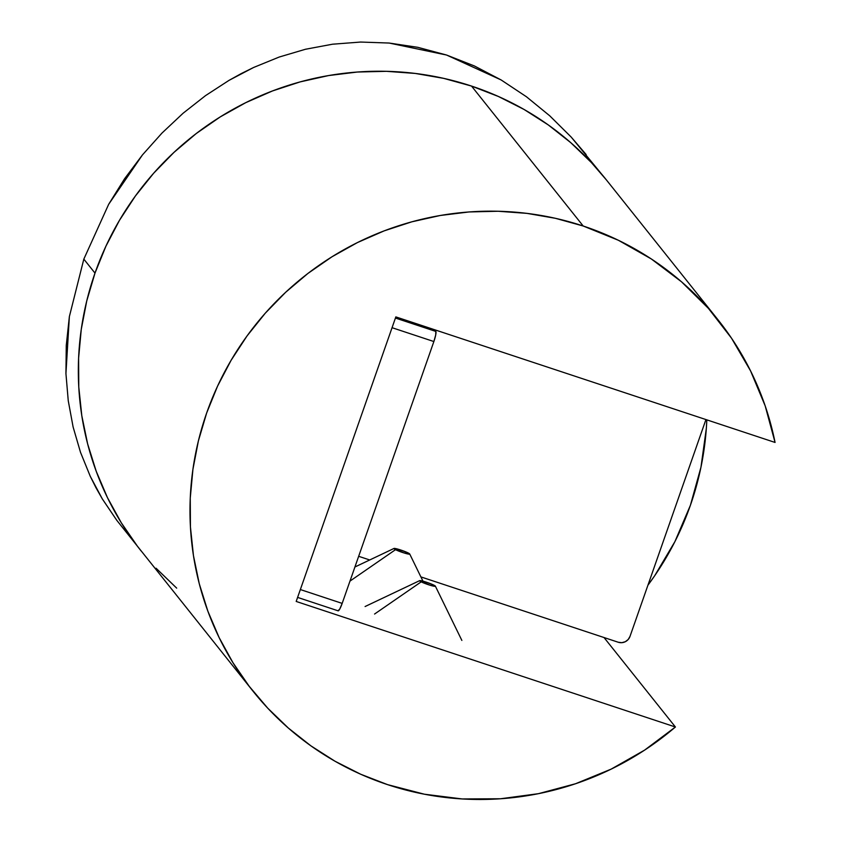 <?xml version="1.0" encoding="UTF-8"?>
<svg xmlns="http://www.w3.org/2000/svg" width="841" height="841" viewBox="0 0 841 841"><rect width="100%" height="100%" fill="white"/><g stroke="black" fill="none" stroke-linecap="round" stroke-linejoin="round"><path stroke-width="1.26" d="M675.418 727.002A297.546 291.985 -38.6 0 1 387.564 784.632A297.546 291.985 -38.6 0 1 252.805 690.913A297.546 291.985 -38.6 0 1 245.309 338.355A297.546 291.985 -38.6 0 1 583.191 226.008A297.546 291.985 -38.6 0 1 717.951 319.727A297.546 291.985 -38.6 0 1 775.066 442.45L765.173 405.856L750.582 370.934L731.554 338.25L708.406 308.374L681.515 281.798L651.333 258.965L618.377 240.263L583.191 226.008L471.538 86.076L583.191 226.008L555.407 218.303L526.939 213.372L498.072 211.249L469.078 211.953L440.253 215.485L411.848 221.814L384.169 230.865L357.446 242.565L331.974 256.789L307.964 273.409L285.667 292.269L265.293 313.178L247.044 335.937L231.086 360.326L217.577 386.103L206.644 413.036L198.402 440.863L192.925 469.31L190.255 498.093L190.434 526.95L193.451 555.607L199.275 583.77L207.864 611.176L219.123 637.573L232.946 662.687L249.199 686.288L267.722 708.154L288.347 728.054L310.865 745.82L335.065 761.263L360.715 774.246L387.564 784.632L424.39 794.209L462.235 798.95L500.479 798.771L538.461 793.673L575.549 783.738L611.134 769.137L644.605 750.119L675.418 727.002L296.19 601.452L395.838 316.899L775.066 442.45L395.838 316.899L296.19 601.452L675.418 727.002L604.027 637.541L675.418 727.002M706.818 419.859A297.546 291.985 -38.6 0 1 647.938 585.189L654.697 575.728L674.903 541.636L690.419 505.241L700.963 467.218L706.356 428.216L706.818 419.859M586.145 154.544L571.197 137.072L606.298 179.806A297.546 291.985 141.4 0 0 471.538 86.076A297.546 291.985 141.4 0 0 133.645 198.434A297.546 291.985 141.4 0 0 141.141 550.981A297.546 291.985 -38.6 0 1 94.991 273.115L86.749 300.941L81.262 329.378L78.602 358.171L78.781 387.028L81.798 415.675L87.622 443.848L96.21 471.254L107.459 497.651L121.283 522.766L137.535 546.366L121.283 522.766L107.459 497.651L96.21 471.254L87.622 443.848L81.798 415.675L78.781 387.028L78.602 358.171L81.262 329.378L86.749 300.941L94.991 273.115A297.546 291.985 -38.6 0 1 325.667 76.079A297.546 291.985 -38.6 0 1 606.298 179.806L717.951 319.727M471.538 86.076L443.743 78.381L415.275 73.44L386.408 71.317L357.425 72.032L328.589 75.564L300.195 81.882L272.505 90.944L245.793 102.644L220.31 116.867L196.31 133.488L174.013 152.347L153.64 173.246L135.39 196.006L119.433 220.395L105.924 246.182L94.991 273.115L83.827 259.123L94.991 273.115L105.924 246.182L119.433 220.395L135.39 196.006L153.64 173.246L174.013 152.347L196.31 133.488L220.31 116.867L245.793 102.644L272.505 90.944L300.195 81.882L328.589 75.564L357.425 72.032L386.408 71.317L415.275 73.44L443.743 78.381L471.538 86.076L498.387 96.473L471.538 86.076M156.069 568.222L176.684 588.132L156.069 568.222M606.435 179.974L591.381 162.565L570.755 142.655L548.237 124.899L524.038 109.446L498.387 96.473L524.038 109.446L548.237 124.899L570.755 142.655L591.381 162.565L606.435 179.974M630.004 636.395A9.304 9.125 -38.6 0 1 618.24 642.24L420.889 576.905L618.24 642.24L621.804 642.682L625.294 641.725L628.174 639.517L630.004 636.395L705.935 419.564L630.004 636.395M369.725 559.969L358.665 556.311L369.725 559.969M435.817 331.417L395.438 318.045L435.817 331.417L434.429 329.683L435.817 331.417A9.304 1.503 -71.7 0 1 433.872 341.541L392.053 327.696L433.872 341.541L435.712 334.96L435.817 331.417M300.353 589.552L342.171 603.396L433.872 341.541L342.171 603.396L300.353 589.552M337.998 610.724A9.304 1.503 -71.7 0 0 338.135 610.829A9.304 1.503 -71.7 0 0 342.171 603.396L339.69 609.157L337.998 610.724M116.804 520.337L102.339 498.955L90.271 476.321L80.505 452.321L73.104 426.965L68.247 400.715L65.934 373.583L69.361 316.626L83.827 259.123L108.657 204.331L142.455 154.912L161.966 133.088L183.096 113.241L205.519 95.632L228.983 80.389L253.593 67.48L279.191 57.041L305.462 49.262L332.542 44.205L360.6 42.05L389.141 43.049L446.592 55.043L501.141 79.958L526.445 96.757L549.772 115.837L571.197 137.072L549.772 115.837L526.445 96.757L501.141 79.958L474.408 65.966L446.592 55.043L417.84 47.327L389.141 43.049L360.6 42.05L332.542 44.205L305.462 49.262L279.191 57.041L253.593 67.48L241.146 73.64L228.983 80.389L205.519 95.632L183.096 113.241L161.966 133.088L142.455 154.912L124.563 178.765L108.657 204.331L83.827 259.123L69.361 316.626L66.26 345.462L65.934 373.583L68.247 400.715L73.104 426.965L80.505 452.321L90.271 476.321L96.011 487.801L102.339 498.955L116.804 520.337L252.805 690.913M349.982 581.099L395.512 549.678A8.368 0.873 -160.7 0 1 393.977 548.458A8.368 0.873 -160.7 0 1 399.811 549.709A8.368 0.873 -160.7 0 1 408.085 552.905L399.78 549.709L393.966 548.458L403.827 552.884L409.63 554.124L408.085 552.905A8.368 0.873 -160.7 0 1 409.693 553.956A8.368 0.873 -160.7 0 1 404.584 553.115A8.368 0.873 -160.7 0 1 395.512 549.678L349.982 581.099M374.571 614.035L421.194 581.856A8.368 0.873 -160.7 0 1 419.659 580.637A8.368 0.873 -160.7 0 1 425.493 581.898A8.368 0.873 -160.7 0 1 433.767 585.094L425.462 581.888L419.648 580.637L429.499 585.063L434.313 586.303L435.123 585.883L433.767 585.094A8.368 0.873 -160.7 0 1 435.365 586.135A8.368 0.873 -160.7 0 1 430.266 585.294A8.368 0.873 -160.7 0 1 421.194 581.856L374.571 614.035M338.135 610.829L297.609 597.404M354.923 566.992L393.977 548.458M422.96 581.152L409.704 553.977M365.089 606.529L419.659 580.637M461.856 640.422L435.365 586.135"/></g></svg>
